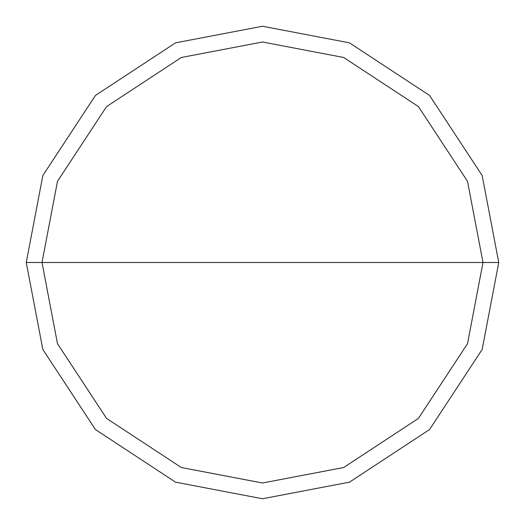<?xml version="1.0" encoding="UTF-8"?>
<svg xmlns="http://www.w3.org/2000/svg" width="525" height="525" viewBox="0 0 525 525"><rect width="100%" height="100%" fill="white"/><g stroke="black" fill="none" stroke-linecap="round" stroke-linejoin="round"><path stroke-width="0.79" d="M42 262.5L57.481 181.335L106.582 106.582L181.335 57.481L262.5 42L343.665 57.481L418.418 106.582L467.519 181.335L483 262.5L42 262.5L57.481 343.665L106.582 418.418L181.335 467.519L262.5 483L343.665 467.519L418.418 418.418L467.519 343.665L483 262.5L498.75 262.5L482.16 349.46L429.555 429.555L349.46 482.16L262.5 498.75L175.54 482.16L95.445 429.555L42.84 349.46L26.25 262.5L42.84 349.46L95.445 429.555L175.54 482.16L262.5 498.75L349.46 482.16L429.555 429.555L482.16 349.46L498.75 262.5L482.16 175.54L429.555 95.445L349.46 42.84L262.5 26.25L175.54 42.84L95.445 95.445L42.84 175.54L26.25 262.5L483 262.5L467.519 343.665L418.418 418.418L343.665 467.519L262.5 483L181.335 467.519L106.582 418.418L57.481 343.665L42 262.5L26.25 262.5L42.84 175.54L95.445 95.445L175.54 42.84L262.5 26.25L349.46 42.84L429.555 95.445L482.16 175.54L498.75 262.5L483 262.5L467.519 181.335L418.418 106.582L343.665 57.481L262.5 42L181.335 57.481L106.582 106.582L57.481 181.335L42 262.5"/></g></svg>

